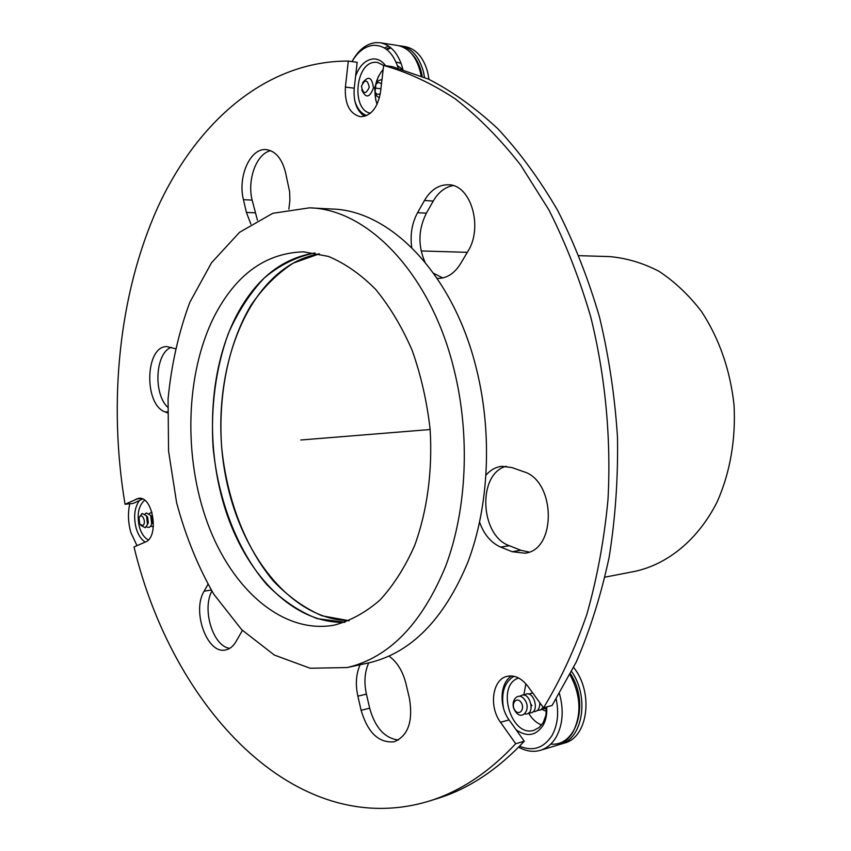 <?xml version="1.0" encoding="UTF-8"?>
<svg xmlns="http://www.w3.org/2000/svg" width="851" height="851" viewBox="0 0 851 851"><rect width="100%" height="100%" fill="white"/><g stroke="black" fill="none" stroke-linecap="round" stroke-linejoin="round"><path stroke-width="1.28" d="M136.99 545.661L130.82 532.418C128.086 522.61 127.746 513.047 129.788 503.76M139.33 500.579C134.426 507.792 133.394 517.1 136.234 528.492C138.245 535.077 141.255 539.608 145.244 542.087M148.34 539.917C144.425 537.917 141.479 533.726 139.511 527.365C136.66 514.908 138.362 505.877 144.606 500.25M142.596 525.588L139.702 524.014L139.053 518.131C141.404 510.738 147.329 523.184 142.596 525.588M140.851 525.354L145.181 527.726L147.489 524.493L146.542 515.855L142.149 513.419L139.894 516.546M147.478 524.546L148.297 522.94L147.659 517.185L146.521 515.812M149.212 513.493L151.989 512.323M153.393 526.769L150.606 526.184M151.648 524.035L152.457 522.418L151.829 516.738L150.691 515.355M145.064 513.983L146.308 512.951L150.723 515.408L151.669 523.961C150.499 527.29 148.755 528.194 146.457 526.673M518.663 747.135C525.992 751.263 533.215 752.327 540.332 750.316C546.874 748.284 552.182 743.827 556.235 736.955C562.851 724.605 563.936 710.181 559.49 693.703M556.182 699.107C559.022 713.032 557.66 725.116 552.097 735.349C543.853 748.093 533.013 751.71 519.567 746.21M516.121 729.786C526.96 737.296 535.949 735.817 543.098 725.35C545.959 720.169 547.172 714.032 546.714 706.936M513.898 676.268C504.462 682.236 500.984 692.788 503.452 707.936M570.032 674.726C580.797 695.182 581.786 714.266 573.021 731.998C568.957 738.817 563.66 743.231 557.118 745.263L540.332 750.316M546.512 706.99L545.885 715.372L543.236 722.542L539.172 727.499L533.992 730.275C511.004 738.008 495.644 684.864 518.684 678.045M525.875 683.832L523.812 695.15M528.577 713.042C532.035 718.999 536.375 722.988 541.587 724.999M520.993 702.288C525.535 708.511 519.355 716.585 514.919 710.287C510.419 704.117 516.525 696.033 520.993 702.288M524.673 699.713C518.036 690.001 508.579 702.586 515.557 711.691C522.099 721.467 531.758 708.936 524.673 699.713M524.227 695.224C533.768 687.321 541.151 714.84 528.907 712.776M519.95 696.341C529.503 688.395 536.907 716.042 524.641 713.946M532.694 693.001L528.471 694.108M543.14 707.266L540.693 709.947L537.375 710.479M531.301 704.628L531.949 705.692M546.533 707.372L541.576 709.33M546.555 708.277L545.746 708.192M533.151 711.627C537.672 711.776 539.896 708.819 539.832 702.735M546.555 709.394L544.895 708.798M541.821 709.372L546.459 711.351M570.478 673.843C589.732 702.532 576.787 746.997 550.757 744.072M558.682 744.731L560.224 744.327C582.829 738.934 589.626 697.182 571.649 671.535M573.659 667.482C593.881 692.406 588.094 737.519 564.351 743.083L560.224 744.327M402.927 69.452C398.789 53.868 391.194 44.965 380.131 42.752L375.514 42.635C366.036 43.869 358.207 50.188 352.027 61.591C357.782 51.783 364.834 46.358 373.217 45.326C384.843 45.018 393.162 52.613 398.183 68.112M385.588 65.718C382.025 60.91 377.759 58.655 372.823 58.953C365.185 60.07 359.441 65.814 355.601 76.175M354.761 100.705C357.112 108.534 361.079 113.491 366.675 115.587M380.131 42.752L397.577 45.454C409.778 48.06 417.639 58.219 421.16 75.93M384.418 47.933L388.705 46.156M370.451 113.194C351.218 110.087 355.25 62.666 374.929 62.293L377.28 62.357L383.758 65.463M383.173 69.442C374.972 79.451 372.929 91.1 377.046 104.375M402.629 69.367L397.385 65.559M396.023 62.07L401.108 63.346M375.791 100.354L375.078 92.163M375.078 91.802L375.908 84.377M375.972 84.026L378.472 76.207M361.43 86.259C364.909 78.962 367.515 79.324 369.249 87.345C365.76 94.631 363.154 94.27 361.43 86.259M361.781 89.929C365.824 98.556 369.706 97.876 373.429 87.908C372.047 77.133 368.419 75.462 362.558 82.866M380.323 93.621C376.716 95.376 374.834 93.482 374.653 87.94C376.11 82.59 378.376 81.281 381.471 84.026M381.961 79.813C378.269 79.749 375.908 82.451 374.897 87.94C374.6 93.248 376.131 96.493 379.482 97.674M386.875 49.624L391.035 47.922M411.405 53.475C416.905 58.964 420.511 66.601 422.245 76.388M424.532 77.367L423.373 71.505C419.149 56.592 411.629 48.081 400.81 45.954L399.31 45.794M390.205 47.241L386.301 49.177M401.066 45.997L405.097 46.614C415.916 48.741 423.436 57.24 427.659 72.112L429.01 79.377M310.445 207.889L331.805 209.016C390.237 210.186 453.349 274.15 476.432 368.834C492.612 433.638 489.038 506.877 467.699 562.617C443.903 619.475 411.044 652.866 369.121 662.791L347.251 667.546C389.088 657.653 421.873 623.9 445.616 566.319C466.891 509.866 470.39 435.563 454.115 369.834C430.925 273.767 367.738 208.963 309.445 207.835L272.735 213.324L239.546 232.312L211.516 262.768L189.816 302.328C178.678 332.358 171.423 364.558 168.062 398.938L168.562 451.083L176.593 502.601C185.518 535.949 197.932 566.5 213.824 594.264L241.684 629.676L274.309 655.047L310.147 668.248L347.251 667.546M235.78 316.966C208.144 371.642 205.027 449.764 226.802 513.876C248.63 577.776 295.308 624.081 344.942 622.272L317.146 618.613C299.02 611.497 282.202 600.125 266.714 584.488C237.291 550.257 218.101 500.08 213.069 447.105C210.623 407.257 215.782 368.026 228.238 333.752C237.801 311.987 249.758 293.446 264.108 278.107C279.628 265.055 296.595 256.662 315.019 252.949C281.521 258.247 255.109 279.585 235.78 316.966M213.856 317.178C235.504 274.799 265.395 253.013 303.52 251.832L328.295 256.374C344.846 263.278 360.611 274.256 375.589 289.308C389.769 306.541 401.959 326.912 412.192 350.442C420.979 375.334 426.947 401.576 430.106 429.159C432.68 470.72 427.191 511.27 414.597 545.651C405.033 567.245 393.481 585.392 379.929 600.093C365.558 612.529 350.325 620.879 334.22 625.134C283.011 634.474 232.174 589.669 207.772 523.727C183.337 457.583 185.337 374.653 213.856 317.178M291.031 264.395C300.02 259.098 309.466 255.577 319.38 253.821L293.425 263.033C277.298 273.426 263.119 287.542 250.896 305.381C228.398 343.527 218.101 394.768 221.59 446.413C226.472 497.941 244.897 546.842 273.235 580.861C288.17 596.487 304.435 608.135 322.018 615.794L349.112 620.719C289.18 619.539 236.812 549.831 224.09 467.454C211.016 385.088 237.823 296.329 291.031 264.395M579.031 255.672L609.263 256.576C626.113 257.981 642.643 262.863 658.844 271.214C674.524 281.521 688.704 294.882 701.373 311.317C719.191 338.464 730.073 369.568 733.998 404.629C736.009 439.18 730.052 473.05 717.063 502.079C698.192 539.438 668.014 564.107 635.144 571.308L635.006 571.34M453.083 185.592C445.052 187.039 438.446 192.188 433.265 201.049L426.383 213.165C418.32 229.281 417.83 245.545 424.915 261.97M411.756 247.588C409.991 234.844 411.927 223.217 417.564 212.697L424.436 200.506C430.766 189.805 438.818 184.561 448.583 184.773C470.911 184.71 483.432 227.366 467.827 251.46L460.561 263.693C454.551 273.299 447.179 278.192 438.414 278.373L437.137 278.32M433.638 273.299L442.722 277.926M270.703 150.701C256.555 153.435 246.95 179.604 252.141 200.134L257.438 220.207M250.864 224.111L246.396 212.41L243.45 199.655C237.514 176.604 250.428 147.574 266.299 149.616C275.394 150.935 281.766 158.382 285.415 171.966L289.638 191.783L289.893 200.496L288.861 209.101M171.285 347.314C155.393 352.846 153.042 393.279 167.636 407.193M167.445 412.852L165.211 411.948C143.617 404.895 145.064 345.751 166.977 346.602L175.168 348.687M242.418 630.41L235.812 641.909C233.078 646.42 229.696 649.09 225.675 649.919C207.282 654.813 191.549 611.103 204.134 591.168L207.931 584.435M211.867 591.115C201.74 609.539 213.133 646.558 229.749 648.324M368.728 662.876C364.643 671.939 363.877 682.353 366.419 694.129L369.674 708.202C375.131 727.658 384.705 738.264 398.417 740.008M389.077 656.164C397.162 662.046 402.789 671.194 405.948 683.608L409.395 698.214C413.235 721.222 408.193 735.743 394.268 741.753C378.844 743.263 367.792 732.775 361.111 710.298L357.856 696.15C355.303 684.321 356.069 673.843 360.143 664.737M506.164 466.284C477.251 473.699 479.826 535.705 509.366 545.714L520.78 550.278L529.056 552.044M486.102 474.986C490.516 469.954 495.718 467.061 501.707 466.327L511.898 467.55L523.514 471.656C555.82 480.698 556.831 550.257 524.844 553.193L512.121 551.703L500.707 547.108C491.112 542.874 484.081 534.588 479.613 522.248M515.706 743.731L500.505 722.265C488.634 706.5 492.484 679.183 507.153 676.332C514.653 674.854 521.535 678.151 527.811 686.236L543.534 707.809C560.511 679.97 574.968 648.749 586.913 614.145C597.168 577.925 604.199 539.725 607.997 499.558C611.273 438.552 605.38 376.11 590.796 317.168C579.595 278.745 565.617 242.971 548.863 209.867L520.759 165.211C500.165 138.873 478.283 116.725 455.125 98.769C431.553 83.313 407.725 72.207 383.641 65.442L380.535 92.046C377.61 108.077 370.866 116.289 360.303 116.683C349.58 113.8 344.612 103.928 345.389 87.079L348.314 61.059C265.682 60.9 196.613 122.374 157.488 207.952C118.714 294.489 108.098 402.597 125.033 504.271L138.564 498.324C153.01 495.505 159.552 537.194 145.372 542.034L134.032 546.938C172.083 706.447 294.723 841.256 428.5 801.302C459.646 791.77 488.719 772.58 515.706 743.731L524.28 741.232C497.292 769.964 468.21 789.1 437.052 798.632L428.84 801.195M511.621 675.949C500.048 682.459 498.729 706.043 509.089 719.903L524.28 741.232M543.534 707.809L552.108 705.458L576.223 662.099C590.115 629.868 601.093 594.902 609.156 557.203C615.358 518.355 618.134 478.443 617.507 437.478C614.869 396.46 608.869 356.314 599.498 317.061C588.328 278.862 574.372 243.312 557.65 210.399C539.598 179.412 519.716 152.265 498.026 128.937C475.613 108.024 452.434 91.429 428.51 79.143L392.524 66.697L383.641 65.442M348.314 61.059L357.175 62.314L354.239 88.196C353.282 101.737 356.782 111.098 364.739 116.289M125.033 504.271L133.352 503.377L142.596 499.037M380.918 88.781L373.44 87.834M300.807 439.999L430.138 429.532M424.436 200.506L433.265 201.049M417.564 212.697L426.383 213.165M243.45 199.655L252.141 200.134M246.396 212.41L255.077 212.835M165.211 411.948L167.477 411.81M204.134 591.168L211.218 590.041M357.856 696.15L366.419 694.129M361.111 710.298L369.674 708.202M500.707 547.108L509.366 545.714M512.121 551.703L520.78 550.278M136.234 498.994L141 498.495M500.505 722.265L509.089 719.903M345.389 87.079L354.239 88.196M147.659 517.185L146.542 515.855M148.297 522.94L147.489 524.493M151.829 516.738L150.723 515.408M152.457 522.418L151.669 523.961M304.254 251.853L303.52 251.832M605.018 577.148L635.144 571.308M421.128 250.949L467.305 252.332"/></g></svg>
